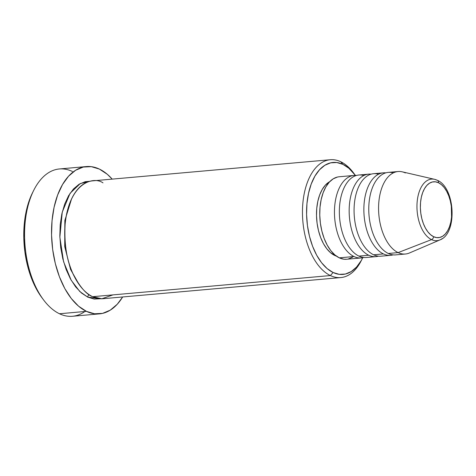<?xml version="1.0" encoding="UTF-8"?>
<svg xmlns="http://www.w3.org/2000/svg" width="476" height="476" viewBox="0 0 476 476"><rect width="100%" height="100%" fill="white"/><g stroke="black" fill="none" stroke-linecap="round" stroke-linejoin="round"><path stroke-width="0.71" d="M393.265 172.919A41.406 22.973 84.9 0 0 368.9 204.769A41.406 22.973 84.9 0 0 388.315 253.482A41.406 22.973 84.9 0 0 395.61 254.886L405.409 254.017A41.406 22.973 -95.1 0 1 398.12 252.607L431.536 239.612L398.12 252.607A41.406 22.973 84.9 0 0 409.443 252.988L439.985 239.898A30.898 17.148 -95.1 0 1 431.536 239.612A2.957 2.338 -64.6 0 0 433.606 236.703A28.042 15.559 -95.1 0 1 420.558 202.354A28.042 15.559 -95.1 0 1 438.515 182.742L441.49 184.7L444.263 187.615L446.714 191.382L448.761 195.856L450.314 200.86L451.325 206.203L451.563 217.092L450.784 222.215L449.445 226.856L447.589 230.836L445.286 234.008L442.632 236.251L439.723 237.465L436.676 237.619L433.606 236.703L430.625 234.745L427.859 231.83L425.407 228.058L423.36 223.589L421.807 218.585L420.796 213.236L420.373 207.756L420.558 202.354L421.331 197.231L422.676 192.59L424.532 188.603L426.835 185.432L429.489 183.195L432.398 181.975L435.445 181.826L438.515 182.742A2.957 2.338 -64.6 0 0 437.349 180.297A2.957 2.338 115.4 0 1 438.515 182.742A28.042 15.559 -95.1 0 1 451.563 217.092A28.042 15.559 -95.1 0 1 433.606 236.703A2.957 2.338 115.4 0 1 431.536 239.612A30.898 17.148 84.9 0 0 442.186 238.643M363.723 257.486A41.406 22.973 -95.1 0 1 361.29 257.938A41.406 22.973 -95.1 0 1 354.001 256.528A41.406 22.973 -95.1 0 1 334.586 216.616A41.406 22.973 -95.1 0 1 349.194 176.816M363.848 175.531A41.406 22.973 84.9 0 0 339.483 207.381A41.406 22.973 84.9 0 0 358.904 256.094A41.406 22.973 84.9 0 0 366.193 257.504L375.998 256.629A41.406 22.973 -95.1 0 1 368.71 255.225A41.406 22.973 -95.1 0 1 349.289 215.307A41.406 22.973 -95.1 0 1 363.896 175.507M378.557 174.228A41.406 22.973 84.9 0 0 354.192 206.072A41.406 22.973 84.9 0 0 373.612 254.785A41.406 22.973 84.9 0 0 380.901 256.195L390.707 255.326A41.406 22.973 -95.1 0 1 383.412 253.916A41.406 22.973 -95.1 0 1 363.997 214.004A41.406 22.973 -95.1 0 1 378.604 174.204M361.849 259.432A59.155 32.82 -95.1 0 1 340.804 277.573A59.155 32.82 -95.1 0 1 330.386 275.562A59.155 32.82 -95.1 0 1 302.456 212.254A59.155 32.82 -95.1 0 1 330.332 159.728A59.155 32.82 -95.1 0 1 340.745 161.745A59.155 32.82 -95.1 0 1 354.251 173.877A59.155 32.82 84.9 0 0 353.466 172.812A59.155 32.82 84.9 0 0 340.745 161.745L342.94 164.369A56.198 31.178 -95.1 0 1 355.025 174.882A56.198 31.178 -95.1 0 1 355.405 175.4L348.902 168.29L342.94 164.369L336.782 162.53L330.677 162.834L324.852 165.279L319.527 169.765L314.922 176.12L311.197 184.105L308.507 193.405L306.949 203.668L306.586 214.498L307.431 225.481L309.454 236.191L312.571 246.223L316.665 255.184L321.586 262.734L327.131 268.577L333.099 272.498L330.386 275.562A59.155 32.82 84.9 0 0 361.272 260.622L362.438 258.307A56.198 31.178 -95.1 0 1 333.099 272.498L339.251 274.343L345.362 274.033L351.187 271.594L356.506 267.107L361.117 260.753L362.724 257.73M84.871 311.494A73.941 41.025 -95.1 0 1 59.476 313.755A73.941 41.025 84.9 0 0 72.501 316.272L99.46 313.874A73.941 41.025 -95.1 0 1 86.442 311.358L59.476 313.755L86.442 311.358A73.941 41.025 -95.1 0 1 51.527 232.223A73.941 41.025 -95.1 0 1 86.37 166.564A73.941 41.025 -95.1 0 1 99.389 169.081A73.941 41.025 -95.1 0 1 112.199 179.119L107.237 174.24L99.389 169.081L91.291 166.66L83.252 167.064L75.589 170.277L68.586 176.18L62.523 184.545L57.626 195.047L54.086 207.286L52.039 220.793L51.557 235.043L52.669 249.489L55.329 263.585L59.429 276.782L64.819 288.575L71.287 298.506L78.588 306.199L86.442 311.358L94.54 313.779L102.578 313.375L110.242 310.162L117.239 304.259L122.671 296.964A73.941 41.025 -95.1 0 1 99.46 313.874M89.071 294.638A2.957 2.338 -64.6 0 0 87.733 297.131L79.813 291.526L71.18 280.221L63.576 261.699L59.857 237.179L62.243 212.159L70.061 193.333L80.289 183.546L90.142 181.243L85.186 181.695L79.052 184.266L73.453 188.99L68.598 195.678L64.682 204.079L61.85 213.873L60.214 224.678L59.827 236.078L60.72 247.639L62.844 258.914L66.128 269.47L70.436 278.9L75.613 286.849L81.456 293.002L87.733 297.131A2.957 2.338 115.4 0 1 89.071 294.638M71.531 199.004L64.861 220.465L64.724 246.598L70.561 269.422L79.135 284.559L70.561 269.422L64.724 246.598L64.861 220.465L71.531 199.004M102.994 182.873C93.635 176.043 69.395 182.332 65.111 224.238C64.034 245.08 67.015 262.33 74.054 275.985C80.688 287.849 86.882 294.751 92.636 296.691A59.155 32.82 84.9 0 0 103.054 298.708L340.804 277.573M368.71 255.225L358.904 256.094L368.71 255.225A41.406 22.973 -95.1 0 1 349.158 210.904A41.406 22.973 -95.1 0 1 368.668 174.139A41.406 22.973 -95.1 0 1 371.137 174.156M378.426 256.177A41.406 22.973 -95.1 0 1 375.998 256.629M346.689 259.236L343.833 259.194L339.293 257.837L354.001 256.528L339.293 257.837A41.406 22.973 84.9 0 0 346.587 259.247L361.29 257.938M334.652 255.428A38.449 21.337 84.9 0 0 336.419 256.136L330.57 252.744L326.774 248.746L323.412 243.581L320.61 237.447L318.474 230.586L317.093 223.256L316.516 215.741L316.76 208.333L317.825 201.312L319.67 194.946L322.216 189.484L325.37 185.134L329.797 181.606A38.449 21.337 84.9 0 0 316.647 218.734A38.449 21.337 84.9 0 0 334.652 255.428L335.396 255.362L334.652 255.428M330.386 275.562L92.636 296.691L330.386 275.562L333.099 272.498A56.198 31.178 -95.1 0 1 306.949 203.668A56.198 31.178 -95.1 0 1 342.94 164.369L340.745 161.745A59.155 32.82 84.9 0 0 302.867 203.109A59.155 32.82 84.9 0 0 330.386 275.562M433.487 179.137A30.898 17.148 84.9 0 0 416.976 204.781A30.898 17.148 84.9 0 0 431.536 239.612A30.898 17.148 -95.1 0 1 417.018 203.805A30.898 17.148 -95.1 0 1 434.606 179.327L402.226 171.824A41.406 22.973 84.9 0 0 378.658 204.626A41.406 22.973 84.9 0 0 398.12 252.607L388.315 253.482L398.12 252.607A41.406 22.973 -95.1 0 1 378.569 208.292A41.406 22.973 -95.1 0 1 398.079 171.527A41.406 22.973 -95.1 0 1 405.373 172.937M383.412 253.916L373.612 254.785L383.412 253.916A41.406 22.973 -95.1 0 1 363.86 209.601A41.406 22.973 -95.1 0 1 383.37 172.836A41.406 22.973 -95.1 0 1 385.846 172.853M393.134 254.868A41.406 22.973 -95.1 0 1 390.707 255.326M383.37 172.836L373.571 173.704A41.406 22.973 84.9 0 0 354.061 210.469A41.406 22.973 84.9 0 0 373.612 254.785M398.079 171.527L388.273 172.395A41.406 22.973 84.9 0 0 368.763 209.166A41.406 22.973 84.9 0 0 388.315 253.482M439.985 239.898C457.728 233.454 455.187 187.58 437.337 180.291L434.606 179.327A30.898 17.148 -95.1 0 1 436.95 180.154M42.078 297.922L36.533 289.253L31.357 277.936L27.418 265.263L24.865 251.733L23.8 237.863L24.258 224.178L26.228 211.219L29.625 199.468L32.755 192.268M86.37 166.564L59.405 168.962A73.941 41.025 84.9 0 0 24.568 234.62A73.941 41.025 84.9 0 0 59.476 313.755A73.941 41.025 -95.1 0 1 43.578 299.922A73.941 41.025 -95.1 0 1 33.82 190.156A73.941 41.025 -95.1 0 1 72.423 171.479M100.644 298.744L94.212 299.071L87.733 297.131L100.585 298.761M330.332 159.728L92.576 180.862A59.155 32.82 84.9 0 0 64.706 233.383A59.155 32.82 84.9 0 0 92.636 296.691L101.846 298.773L112.949 294.888M352.621 257.165L348.331 258.968M354.001 256.528A41.406 22.973 -95.1 0 1 334.45 212.213A41.406 22.973 -95.1 0 1 353.96 175.448L339.257 176.757A41.406 22.973 84.9 0 0 319.741 213.522A41.406 22.973 84.9 0 0 339.293 257.837L334.896 254.946L330.808 250.638L327.19 245.08L324.168 238.476L321.871 231.086L320.384 223.19L319.759 215.098L320.027 207.12L321.175 199.557L323.156 192.703L325.899 186.818L329.297 182.135L333.218 178.833L337.508 177.03M353.96 175.448A41.406 22.973 -95.1 0 1 356.435 175.465M368.668 174.139L358.862 175.013A41.406 22.973 84.9 0 0 339.352 211.778A41.406 22.973 84.9 0 0 358.904 256.094M33.82 190.156L32.654 192.471A70.983 39.389 84.9 0 0 42.019 297.845A70.983 39.389 84.9 0 0 42.792 298.857M353.466 172.812L355.025 174.882M43.578 299.922L42.019 297.845"/></g></svg>
